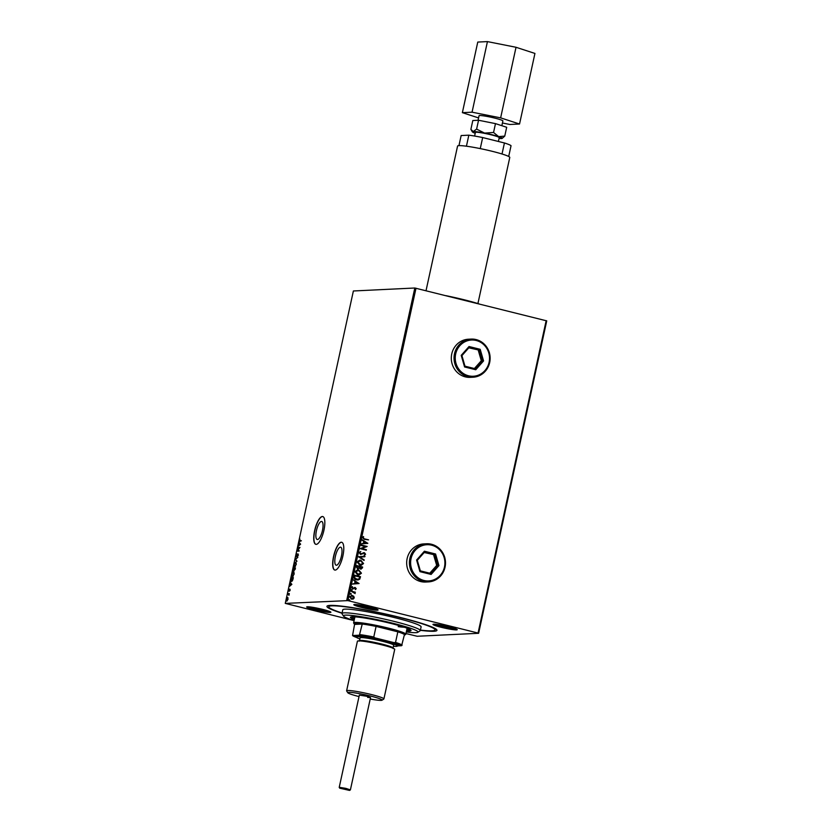 <?xml version="1.0" encoding="UTF-8"?>
<svg xmlns="http://www.w3.org/2000/svg" width="832" height="832" viewBox="0 0 832 832"><rect width="100%" height="100%" fill="white"/><g stroke="black" fill="none" stroke-linecap="round" stroke-linejoin="round"><path stroke-width="1.25" d="M316.441 530.629A9.287 2.912 -76 0 0 317.21 539.49A9.287 2.912 -76 0 0 322.483 530.338A9.287 2.912 -76 0 0 321.703 521.477A9.287 2.912 -76 0 0 316.441 530.629M335.39 556.358A9.287 2.912 -76 0 0 336.17 565.219A9.287 2.912 -76 0 0 341.432 556.067A9.287 2.912 -76 0 0 340.662 547.196A9.287 2.912 -76 0 0 335.39 556.358M333.58 556.39A14.31 4.482 -76 0 0 334.776 570.055A14.31 4.482 -76 0 0 342.888 555.942A14.31 4.482 -76 0 0 341.702 542.277A14.31 4.482 -76 0 0 333.58 556.39M341.786 542.298A14.31 4.482 -76 0 0 333.757 556.431A14.31 4.482 -76 0 0 334.87 570.076M314.631 530.66A14.31 4.482 -76 0 0 315.827 544.326A14.31 4.482 -76 0 0 323.939 530.213A14.31 4.482 -76 0 0 322.743 516.547A14.31 4.482 -76 0 0 314.631 530.66M322.837 516.568A14.31 4.482 -76 0 0 314.808 530.712A14.31 4.482 -76 0 0 315.91 544.346M342.025 613.246A56.306 5.023 12.3 0 1 327.246 605.956A56.306 5.023 12.3 0 1 400.254 617.448A56.306 5.023 12.3 0 1 436.831 629.845A56.306 5.023 12.3 0 1 420.347 630.323M423.8 543.91A19.084 18.044 87.2 0 0 406.744 561.194A19.084 18.044 87.2 0 0 420.67 581.547A19.084 18.044 87.2 0 0 425.641 582.036L428.376 581.901A19.084 18.044 -92.8 0 1 410.197 568.329A19.084 18.044 -92.8 0 1 426.525 543.774A19.084 18.044 -92.8 0 1 444.704 557.346A19.084 18.044 -92.8 0 1 428.376 581.901C441.366 579.311 446.836 571.137 444.756 557.357C441.605 548.465 435.531 543.941 426.525 543.774L423.8 543.91M489.351 352.706A19.084 18.044 -92.8 0 1 473.002 377.218C486.002 374.629 491.462 366.444 489.393 352.674C486.231 343.782 480.158 339.258 471.151 339.092L468.426 339.227A19.084 18.044 87.2 0 0 451.37 356.512A19.084 18.044 87.2 0 0 465.296 376.865A19.084 18.044 87.2 0 0 470.267 377.354L473.002 377.218A19.084 18.044 -92.8 0 1 454.823 363.646A19.084 18.044 -92.8 0 1 471.151 339.092A19.084 18.044 -92.8 0 1 489.33 352.664M441.064 627.255A12.407 1.102 12.3 0 1 433.046 624.322A12.407 1.102 12.3 0 1 449.134 626.86A12.407 1.102 12.3 0 1 457.194 629.595A12.407 1.102 12.3 0 1 441.064 627.255M434.834 624.239A11.45 1.019 -167.7 0 0 441.584 626.309A11.45 1.019 -167.7 0 0 455.614 628.763M314.746 609.814A12.407 1.102 12.3 0 1 306.727 606.892A12.407 1.102 12.3 0 1 322.816 609.419A12.407 1.102 12.3 0 1 330.876 612.154A12.407 1.102 12.3 0 1 314.746 609.814M308.516 606.798A11.45 1.019 -167.7 0 0 315.266 608.868A11.45 1.019 -167.7 0 0 329.285 611.322M361.92 607.526A12.407 1.102 12.3 0 1 353.902 604.604A12.407 1.102 12.3 0 1 369.99 607.142A12.407 1.102 12.3 0 1 378.05 609.866A12.407 1.102 12.3 0 1 361.92 607.526M355.69 604.51A11.45 1.019 -167.7 0 0 362.43 606.59A11.45 1.019 -167.7 0 0 376.459 609.045M286.853 601.089L286.437 599.3L287.654 597.418L288.08 599.217L286.749 601.078M287.695 593.622L289.286 593.549L288.881 595.296L287.695 593.622L289.266 593.653M289.193 594.932L288.122 594.1M290.066 590.086L289.63 591.053L289.754 589.649L288.673 591.105L288.444 590.075L288.881 589.035L288.777 590.606L289.858 589.15L290.066 590.086L289.973 589.181M290.046 590.169L289.754 589.649M288.673 591.105L288.631 590.117M288.652 590.002L289.089 590.689M291.023 580.85L291.169 577.71L293.342 577.606L292.708 580.133L291.179 581.641M293.28 570.846L293.28 568.038L295.454 567.934L294.382 570.378L294.05 569.785L293.197 570.835M294.382 570.378L294.05 569.785L295.121 568.443L294.424 568.474L294.486 569.878L295.36 569.046M295.183 559.291L297.814 557.097L295.703 559.302L296.889 561.35L295.162 559.374L297.71 557.565M297.658 547.955L299.936 547.352L297.606 550.68L299.125 551.096L296.951 551.2L299.27 547.872L297.658 547.955M299.801 541.33L299.811 538.938L299.926 540.831L301.371 540.758L299.51 541.32M299.52 540.166L301.35 540.873M416.01 288.205L347.901 600.621L285.262 603.387L353.382 290.982L414.825 288.007L546.738 320.871L478.618 633.287L417.175 636.262L405.974 633.558M346.705 600.413L414.825 288.007M300.633 544.18L297.981 546.458L298.948 545.21L298.906 542.204L300.633 544.18M298.178 553.987L297.658 556.369L297.95 554.455L296.317 556.514L296.026 555.162L296.826 553.686L296.431 556.015L298.126 553.956M296.254 555.121L297.034 555.922M298.293 555.142L297.95 554.455M295.953 562.058L296.275 564.398L294.58 566.987L293.987 564.554L295.807 561.995M293.103 572.281L293.873 571.74L294.164 574.07L292.469 576.649L291.876 574.215L293.706 571.667M291.866 584.355L289.224 586.622L290.586 583.554L290.15 582.369L291.866 584.355M354.089 620.63L285.262 603.387M353.798 596.357L354.245 597.896L353.205 599.061L351.499 599.144L349.586 596.731L352.3 595.473L353.798 596.357L354.245 597.896M354.12 597.906L353.205 599.061L351.499 599.144M351.458 595.39L353.673 596.367M350.906 591.084L355.399 592.207L354.63 592.54L355.181 593.601L350.906 591.084M356.231 588.765L355.389 589.566L355.181 588.016L352.664 588.89L351.603 587.506L352.435 586.633L352.758 588.38L355.264 587.517L356.231 588.765L355.264 589.576M355.181 588.016L352.664 588.89M352.331 586.674L352.04 587.6L353.205 588.37M354.536 587.506L356.106 588.765M354.047 576.68L354.37 575.172L360.526 576.701L359.757 579.176L356.502 579.914C354.713 579.55 353.891 578.469 354.047 576.68M356.481 565.5L362.638 567.029L362.44 567.954L360.589 569.067L359.403 568.131L357.614 568.766L356.2 566.8L356.481 565.5M361.161 569.13L360.589 569.067M358.186 568.828L357.614 568.766M358.384 556.743L364.998 556.202L359.861 557.159L364.073 560.446L358.384 556.743M360.859 545.418L367.13 546.447L361.826 548.558L366.309 550.202L360.152 548.662L365.435 546.551L360.859 545.418M364.468 538.845L368.566 539.864L364.291 539.323L362.398 537.597L363.376 536.546L363.033 537.753L364.343 538.845L368.566 539.864M347.901 600.621L478.057 633.048L546.166 320.642M367.817 543.275L361.192 543.91L363.428 543.192L363.823 541.372L361.993 540.207L362.118 539.666L367.796 543.369M359.133 552.583L360.797 551.46L359.767 552.708L360.61 553.873L364.416 552.708L365.591 554.237L364.281 555.225L364.967 554.07L364.333 553.218L360.495 554.372L359.133 552.583M360.672 551.481L359.642 552.708L361.254 553.862M363.418 552.739L364.416 552.708L365.591 554.237M364.333 553.218L362.721 553.79M361.067 554.434L360.495 554.372M360.838 560.258L363.563 563.545L361.026 565.406L359.778 565.271L357.084 561.964L359.642 560.134L360.838 560.258L363.563 563.545M358.727 569.93L361.452 573.206L358.914 575.068L357.666 574.933L354.973 571.636L357.542 569.795L358.727 569.93L361.452 573.206M359.06 583.45L352.425 584.085L354.661 583.367L355.066 581.537L353.35 579.831L359.039 583.534M350.958 589.909L351.686 589.607L352.102 590.158L351.499 590.439L351.073 589.898L351.686 589.607L351.073 589.898M351.562 589.618L352.102 590.158L351.499 590.439M350.116 593.736L350.844 593.445L351.27 593.986L350.667 594.277L350.241 593.736L350.844 593.445L350.241 593.736M350.719 593.455L351.27 593.986L350.667 594.277M348.754 599.986L349.482 599.695L349.908 600.236L349.305 600.527L348.878 599.986L349.482 599.695L348.878 599.986M349.357 599.706L349.908 600.236L349.305 600.527M478.618 633.287L478.057 633.048M363.667 536.931L363.189 537.451M362.908 537.763L364.343 538.845M367.671 543.369L361.192 543.91M362.097 539.739L367.692 543.286M364.406 541.736L363.979 543.14L366.319 542.953L364.406 541.736L364.104 543.14M360.963 544.95L367.13 546.447M366.974 546.562L361.826 548.558M361.702 548.558L366.413 549.702M360.495 553.883L361.13 553.873L360.495 553.883M363.293 552.739L364.291 552.718M365.466 554.237L364.156 555.235M364.208 553.228L363.345 553.332L364.208 553.228M362.596 553.79L360.37 554.382M364.874 556.213L364.884 556.743M364.759 556.754L359.861 557.159M359.746 557.17L364.187 559.905M363.438 563.545L360.963 565.406M359.58 560.134L360.714 560.269M360.61 560.768L357.594 562.11L359.767 564.772L360.818 564.876M359.684 560.654L360.734 560.758L357.718 562.11L360.755 564.876M359.767 564.772L362.929 563.41L360.734 560.758M356.47 565.531L362.638 567.029M362.513 567.039L360.464 569.078M357.49 568.776L359.403 568.131M357.001 566.155L357.594 568.277L358.987 567.757L359.289 566.727L357.001 566.155L357.594 568.277L358.862 567.767M359.923 566.883L360.558 568.578L361.899 567.372L359.923 566.883L360.682 568.568L361.785 567.892M361.338 573.217L358.852 575.068M357.479 569.806L358.613 569.93M358.498 570.43L355.482 571.782L357.656 574.444L358.706 574.548M357.573 570.326L358.623 570.43L355.607 571.771L358.644 574.548M357.656 574.444L360.818 573.071L358.623 570.43M354.37 575.203L360.526 576.701M360.402 576.711L359.757 579.176M359.632 579.186L357.802 580.07M356.491 579.426L359.226 578.77L359.788 577.044L354.9 575.827L354.515 577.741L357.614 579.54M354.515 577.741L356.616 579.415M354.9 575.827L354.64 577.741M358.914 583.544L352.425 584.085M353.34 579.904L358.935 583.461M355.649 581.911L355.222 583.315L357.562 583.118L355.649 581.911L355.347 583.305M353.278 588.9L352.539 588.9M354.411 587.506L355.139 587.517M351.978 590.158L351.374 590.45M350.896 591.126L355.399 592.207M355.181 593.601L354.63 592.54M351.146 593.996L350.542 594.287M353.08 599.061L351.374 599.154M351.395 595.39L352.175 595.483M352.071 595.982L350.012 596.877L352.248 598.718M351.447 595.91L350.137 596.866L352.186 598.728M351.489 598.645L353.694 597.761L352.186 595.972M349.783 600.246L349.18 600.538M300.144 541.424L299.645 540.27M299.874 540.249L300.279 540.925L299.874 540.249M298.449 546L298.948 545.21M299.697 543.473L298.792 542.745M299.218 544.981L300.446 544.336L299.52 543.587L299.218 544.981L300.092 544.242L299.52 543.587M298.116 547.539L299.915 547.456M299.208 550.701L297.606 550.68M297.669 550.69L296.972 551.086M296.608 555.204L296.785 556.098L296.608 555.204M297.554 555.079L297.669 554.226M298.438 555.183L298.022 554.466L298.438 555.183M296.67 556.598L296.379 555.256M296.941 561.09L295.162 559.374M294.611 566.987L294.237 566.166M295.214 562.619L295.984 562.078M294.798 566.509L295.402 566.436M294.913 566.561L296.046 564.429L295.558 562.484L294.206 564.522L295.048 566.571M293.634 568.131L295.422 568.038M293.623 570.929L293.342 569.421M293.738 570.43L294.195 568.485L293.394 568.526L293.738 570.43M292.5 576.649L292.126 575.838M292.687 576.181L293.29 576.098M292.802 576.222L293.935 574.101L293.446 572.156L292.105 574.184L292.937 576.243M291.522 577.793L293.322 577.71M291.554 581.183L292.209 581.09M293.01 578.115L291.283 578.198L291.46 581.152L293.218 578.167M289.692 586.165L290.181 585.374M290.94 583.638L290.035 582.92M290.451 585.156L291.689 584.501L290.763 583.752L290.451 585.156L291.335 584.418L290.763 583.752M290.222 590.21L289.806 589.659M289.026 591.188L288.798 590.158M289.13 590.689L289.006 590.096L288.777 590.606M289.588 590.023L289.578 589.326M289.006 594.235L288.475 594.183L289.006 594.235M286.936 601.078L286.697 600.444M287.373 597.969L287.924 597.522M287.227 600.662L287.539 597.917L286.634 599.29L287.31 600.673M406.318 631.977A38.168 3.401 -167.7 0 0 417.81 632.31A38.168 3.401 -167.7 0 0 393.141 623.314A38.168 3.401 -167.7 0 0 343.512 616.106A38.168 3.401 -167.7 0 0 354.099 620.589M343.512 616.106L342.056 613.86A40.082 3.578 12.3 0 1 341.973 613.517A40.082 3.578 12.3 0 1 394.17 621.421A40.082 3.578 12.3 0 1 420.295 630.594A40.082 3.578 12.3 0 1 420.066 630.874L417.81 632.31M398.206 626.631A26.718 2.382 -167.7 0 0 404.373 627.255M410.145 629.585A30.056 2.683 12.3 0 1 406.775 629.876M406.536 630.978A31.013 2.766 -167.7 0 0 411.029 630.521A31.013 2.766 -167.7 0 0 390.811 623.418A31.013 2.766 -167.7 0 0 350.428 617.302A31.013 2.766 -167.7 0 0 354.318 619.59M406.734 630.042A31.013 2.766 -167.7 0 0 410.686 629.959M342.077 613.007A54.392 4.857 12.3 0 1 328.796 606.746A54.392 4.857 12.3 0 1 399.63 617.479A54.392 4.857 12.3 0 1 435.084 629.928A54.392 4.857 12.3 0 1 420.399 630.084M420.295 630.594L421.106 626.881A40.082 3.578 -167.7 0 0 394.971 617.708A40.082 3.578 -167.7 0 0 342.784 609.804L341.973 613.517M350.979 616.938A31.013 2.766 -167.7 0 0 354.526 618.665M354.557 618.488A30.056 2.683 12.3 0 1 351.614 616.824M404.3 635.253A25.771 2.298 -167.7 0 0 404.539 635.149A25.771 2.298 -167.7 0 0 404.456 634.556A25.771 2.298 -167.7 0 0 397.842 631.831A25.771 2.298 -167.7 0 0 376.085 626.413A25.771 2.298 -167.7 0 0 362.242 624.042A25.771 2.298 -167.7 0 0 355.763 623.563A25.771 2.298 -167.7 0 0 354.39 624.218A25.771 2.298 -167.7 0 0 354.567 624.406L352.56 635.534A25.189 2.246 -167.7 0 0 356.626 637.489M354.39 624.218L353.662 623.095A26.718 2.382 12.3 0 1 353.61 622.856A26.718 2.382 12.3 0 1 355.087 622.419A26.718 2.382 12.3 0 1 384.374 627.162A26.718 2.382 12.3 0 1 405.818 634.244A26.718 2.382 12.3 0 1 405.673 634.431L404.539 635.149M404.456 634.556L401.606 645.715A25.189 2.246 -167.7 0 0 394.202 642.678L374.858 637.853A25.189 2.246 -167.7 0 0 359.393 635.201L362.242 624.042L354.567 624.406M394.202 642.678L395.533 642.418L397.842 631.831L376.085 626.413L373.776 637L374.858 637.853M397.686 645.913L401.606 645.715M359.393 635.201L352.56 635.534M359.934 634.629A25.771 2.298 12.3 0 1 373.776 637M395.533 642.418A25.771 2.298 12.3 0 1 402.147 645.143M349.43 790.4L345.8 788.996L339.664 788.164L349.43 790.4M339.664 788.164L339.529 787.342L345.8 788.362L350.397 789.88L349.69 790.348M347.849 790.005L341.349 788.466L347.849 790.005M478.057 120.286L479.045 115.731A12.199 1.092 12.3 0 1 479.721 115.534A12.199 1.092 12.3 0 1 493.085 117.697A12.199 1.092 12.3 0 1 502.882 120.931L501.842 125.694M474.614 136.042L475.405 132.454A12.199 1.092 12.3 0 1 476.081 132.246A12.199 1.092 12.3 0 1 489.445 134.41A12.199 1.092 12.3 0 1 499.231 137.644L498.399 141.471M426.026 290.701L457.569 146.068A26.718 2.382 12.3 0 1 459.046 145.631A26.718 2.382 12.3 0 1 488.332 150.374A26.718 2.382 12.3 0 1 509.777 157.456L477.922 303.545M475.228 133.255A15.267 1.362 12.3 0 1 472.43 131.924A15.267 1.362 12.3 0 1 473.242 131.539A15.267 1.362 12.3 0 1 484.578 133.089A15.267 1.362 12.3 0 1 498.649 136.594L493.553 132.475L484.578 133.089L476.611 129.106L473.242 131.539L470.881 129.386L472.805 120.536L478.546 120.255L495.477 123.625L506.688 127.275L504.754 136.115L498.649 136.594A15.267 1.362 -167.7 0 1 502.154 138.403L504.754 136.115M502.154 138.403A15.267 1.362 -167.7 0 1 501.384 138.549A15.267 1.362 12.3 0 1 499.054 138.445M458.952 145.631L461.157 135.543L468.832 135.179A25.771 2.298 -167.7 0 1 482.674 137.55L504.431 142.969A25.771 2.298 -167.7 0 1 511.046 145.694L508.695 156.478M466.43 146.203L468.832 135.179M502.018 153.993L504.431 142.969M480.262 148.606L482.674 137.55M478.546 120.255L476.611 129.106M495.477 123.625L493.553 132.475M472.056 112.185L487.438 41.6L477.766 42.068L462.374 112.653L472.056 112.185L500.635 117.863L519.542 124.01L509.87 124.478L502.424 123.001M487.438 41.6L516.027 47.278L500.635 117.863M516.027 47.278L534.934 53.435L519.542 124.01M478.566 117.915L462.374 112.653M339.206 787.436L359.341 695.126L366.798 696.259L370.531 697.57L367.64 697.393M370.209 699.015A17.555 1.57 -167.7 0 0 381.992 700.211A17.555 1.57 -167.7 0 0 370.646 696.072A17.555 1.57 -167.7 0 0 347.818 692.754A17.555 1.57 -167.7 0 0 359.018 696.571M347.818 692.754L346.653 690.966A19.084 1.706 12.3 0 1 346.611 690.799A19.084 1.706 12.3 0 1 371.467 694.564A19.084 1.706 12.3 0 1 383.906 698.932A19.084 1.706 12.3 0 1 383.802 699.057L381.992 700.211M393.432 646.266A20.998 1.872 -167.7 0 0 397.27 646.173A20.998 1.872 -167.7 0 0 383.708 641.222A20.998 1.872 -167.7 0 0 356.418 637.26A20.998 1.872 -167.7 0 0 359.871 638.945M356.418 637.26L355.69 636.137A21.944 1.955 12.3 0 1 384.218 640.276A21.944 1.955 12.3 0 1 398.403 645.455L397.27 646.173M359.486 640.682L360.1 637.894A17.181 1.529 12.3 0 1 382.47 641.285A17.181 1.529 12.3 0 1 393.661 645.216L393.058 648.003A17.181 1.529 12.3 0 0 381.857 644.072A17.181 1.529 12.3 0 0 359.486 640.682L359.102 641.191M346.611 690.799L357.417 641.202A19.084 1.706 12.3 0 1 382.273 644.966A19.084 1.706 12.3 0 1 394.722 649.334L383.906 698.932M480.199 349.315L483.558 360.922L475.748 369.751L464.578 366.964L461.219 355.358L469.03 346.528L480.199 349.315L479.18 350.137L469.03 347.599L461.926 355.628L464.974 366.174L475.134 368.711L482.238 360.682L479.18 350.137L468.822 347.828M474.396 368.524L481.302 360.734L483.558 360.922M481.302 360.734L478.244 350.178M469.03 346.528L469.03 347.599M461.926 355.628L461.219 355.358M464.974 366.174L464.578 366.964M475.134 368.711L475.748 369.751M435.573 553.998L438.932 565.604L431.122 574.434L419.952 571.646L416.593 560.04L424.403 551.21L435.573 553.998L434.554 554.819L424.393 552.282L417.3 560.31L420.347 570.856L430.498 573.394L437.601 565.365L434.554 554.819L424.195 552.51M429.77 573.206L436.675 565.417L438.932 565.604M436.675 565.417L433.618 554.861M424.403 551.21L424.393 552.282M417.3 560.31L416.593 560.04M420.347 570.856L419.952 571.646M430.498 573.394L431.122 574.434M479.294 303.971L464.027 299.738A39.125 3.494 12.3 0 1 479.17 303.94M445.962 295.672A39.125 3.494 12.3 0 1 463.996 299.738M488.779 352.924A18.127 17.139 87.2 0 0 467.366 340.777A18.127 17.139 87.2 0 0 455.998 363.355A18.127 17.139 87.2 0 0 477.412 375.502A18.127 17.139 87.2 0 0 488.779 352.924M444.153 557.606A18.127 17.139 87.2 0 0 422.739 545.459A18.127 17.139 87.2 0 0 411.362 568.038A18.127 17.139 87.2 0 0 432.786 580.185A18.127 17.139 87.2 0 0 444.153 557.606M445.879 295.651L464.027 299.738M329.066 605.488L328.796 606.746M435.365 628.659L435.084 629.928M405.818 634.244L407.129 628.233M353.61 622.856L354.921 616.845M350.397 789.88L370.531 697.57M472.43 131.924L471.38 130.312M393.193 648.627L393.058 648.003"/></g></svg>
